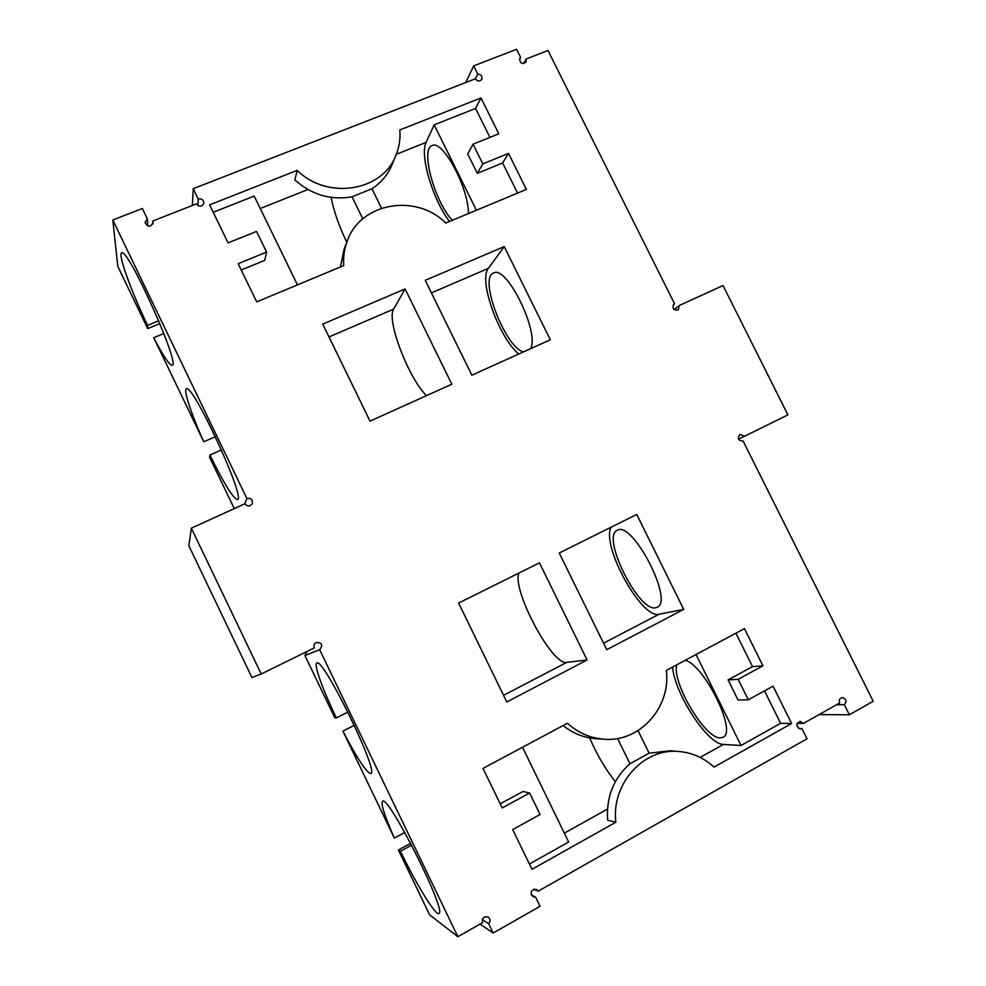 <?xml version="1.0" encoding="UTF-8"?>
<svg xmlns="http://www.w3.org/2000/svg" width="986" height="986" viewBox="0 0 986 986"><rect width="100%" height="100%" fill="white"/><g stroke="black" fill="none" stroke-linecap="round" stroke-linejoin="round"><path stroke-width="1.48" d="M480.059 924.116L493.185 933.027L488.699 923.746C490.597 921.294 490.436 919.075 488.206 917.103C483.83 916.093 481.957 917.954 482.598 922.674L457.861 936.7L319.686 649.712C323.174 645.103 322.052 642.675 316.321 642.416C314.14 643.685 313.474 645.51 314.324 647.876L261.204 674.005L191.346 528.176L244.947 503.723C247.498 506.755 249.951 506.705 252.33 503.575C252.823 499.508 250.999 497.807 246.87 498.472L112.798 220.001L142.341 208.49L147.407 218.966L147.666 225.942M493.185 933.027L540.057 906.307L535.595 897.112L533.032 896.841C529.741 892.157 530.862 889.655 536.409 889.36L538.196 891.159L533.944 889.101M465.712 82.541L473.674 65.889L516.565 49.3L520.633 57.434L519.807 58.396C519.881 63.326 521.976 64.571 526.105 62.118L526.105 59.024L547.994 50.496L674.523 303.676L673.869 304.082C672.021 308.643 673.524 310.553 678.38 309.814L679.194 305.537L723.009 285.546L787.913 414.896L744.529 436.243L739.882 434.432C737.06 438.474 738.12 440.68 743.087 441.038L873.202 701.268L849.353 714.776L844.324 704.694C847.011 701.403 846.382 699.037 842.438 697.57C839.653 698.187 838.729 700.011 839.641 703.018L803.307 723.477L800.176 721.382C795.751 723.823 795.788 726.362 800.275 728.999L801.938 728.592L807.004 738.785L538.196 891.159M473.674 65.889L477.754 74.098C481.119 74.468 482.462 76.205 481.772 79.324C479.664 81.715 477.507 81.542 475.314 78.806L193.244 188.671L198.26 199.036C201.588 198.42 203.473 199.714 203.892 202.931C202.081 206.863 199.566 207.183 196.337 203.905L152.756 221.024L153.126 222.528C150.599 227.322 147.912 227.298 145.053 222.466L147.407 218.966M458.613 603.062L539.453 562.846L587.089 659.967L506.792 701.983L458.613 603.062M615.831 822.225L531.972 869.307L512.695 829.583L540.082 814.498L529.63 793.003L502.207 807.953L483.004 768.39L567.455 723.243C578.055 732.845 590.257 738.169 604.048 739.217C639.902 742.47 671.158 707.135 666.339 670.394L744.467 628.624L762.942 665.833L738.169 679.342L748.3 699.801L773.049 686.17L791.598 723.539L714.024 767.096C703.955 757.901 692.345 752.712 679.206 751.517L670.024 750.79L649.145 753.181L629.955 763.743C613.563 778.287 606.119 797.095 607.635 820.192L615.831 822.225C611.11 783.451 643.994 747.585 679.206 751.517M606.735 649.675L559.235 553.01L636.746 514.458L683.717 609.397L606.735 649.675M405.098 288.947L451.822 384.22L370.009 421.133L322.755 324.123L405.098 288.947L393.636 309.136C386.155 319.92 408.648 378.414 426.507 395.645M550.324 339.776L471.85 375.185L425.249 280.332L504.228 246.599L550.324 339.776M395.965 155.184C399.244 147.16 400.538 138.743 399.835 129.918L480.983 97.947L498.793 133.813L473.034 144.19L482.795 163.898L508.517 153.409L526.388 189.411L445.746 223.033C416.265 193.182 360.728 202.5 347.355 240.72C344.324 248.632 343.128 256.927 343.757 265.579L256.705 301.889L238.181 263.681L266.59 252.096L256.533 231.427L228.086 242.889L209.636 204.854L297.205 170.356L294.863 179.97C311.662 194.797 330.717 200.417 352.027 196.83L371.969 188.77C381.114 182.73 387.769 174.781 391.935 164.909L395.965 155.184C382.691 191.309 327.352 200.454 297.205 170.356M261.204 674.005L251.948 677.555L188.868 545.763L191.346 528.176M306.917 651.512L304.921 655.542L319.686 649.712M457.861 936.7L429.6 914.835L398.418 849.994L400.452 851.214C415.858 883.481 435.689 916.043 438.869 913.504C447.755 912.617 387.609 793.274 382.531 801.322C380.719 803.935 384.663 816.186 394.351 838.088L342.918 731.131C357.215 758.554 366.509 772.704 370.798 773.591C379.869 773.135 322.274 655.542 316.802 663.134C313.56 664.281 322.915 690.114 336.374 717.944L334.895 717.882L304.921 655.542M488.699 923.746L482.351 919.556M535.595 897.112L531.244 894.918M801.938 728.592L798.623 728.494M803.307 723.477L797.132 723.354M844.324 704.694L836.559 704.756M849.353 714.776L819.083 714.591M744.529 436.243L738.428 439.127M679.194 305.537L674.067 309.579M674.523 303.676L673.339 304.625M526.105 59.024L523.529 63.683M520.633 57.434L519.449 59.616M477.754 74.098L475.375 78.942M193.244 188.671L192.344 205.47M198.26 199.036L197.853 205.569M152.756 221.024L152.83 224.007M159.905 323.618L147.74 328.646L117.802 266.38L112.798 220.001M246.87 498.472L244.848 503.76M147.74 328.646L147.592 325.368C131.754 292.743 117.556 253.735 121.648 252.934C127.675 246.771 181.227 366.385 172.094 365.227C169.395 365.202 163.269 356.032 153.73 337.73L203.782 441.79C191.506 414.675 183.186 389.877 186.379 388.915C192.319 382.285 246.599 500.087 237.416 499.508C233.041 498.324 223.884 483.51 209.944 455.039L209.562 457.221L234.261 508.591M503.55 695.327L566.667 662.419L587.089 659.967M566.667 662.419C552.197 665.87 511.759 589.776 518.895 573.076M791.598 723.539L780.629 723.305L764.532 690.866M672.612 667.029C674.239 693.01 707.652 744.64 723.416 744.43L741.016 745.502L780.629 723.305M529.396 864.007L568.663 842.019L522.531 747.265M529.63 793.003L522.937 791.487L500.21 803.849M604.048 739.217L596.136 738.699C583.946 737.811 572.94 733.436 563.105 725.573M762.942 665.833L752.503 666.622L735.913 633.197M738.169 679.342L728.099 679.896L752.503 666.622M748.3 699.801L738.046 699.998L728.099 679.896M611.123 527.202C600.868 545.196 641.492 619.405 659.104 614.204L683.717 609.397M655.912 607.721C638.866 612.861 600.868 536.594 617.261 530.345C632.088 519.819 674.387 601.164 657.132 607.29L655.912 607.721M518.759 354.023C499.101 338.087 478.21 280.147 488.341 268.377L504.228 246.599M523.492 351.891C505.288 347.713 478.432 277.855 493.505 273.036C506.545 264.445 539.983 332.75 530.517 348.724M297.439 284.892L254.191 196.054L213.235 212.273M480.983 97.947L475.572 108.46L434.16 124.84L476.398 210.252M449.53 221.456C433.137 200.577 419.42 155.307 426.125 142.391L434.16 124.84M475.572 108.46L489.931 137.374M473.034 144.19L467.734 153.964L477.323 173.339L482.795 163.898M508.517 153.409L502.626 162.973L477.323 173.339M502.626 162.973L517.564 193.083M340.453 266.959L344.114 249.088L347.355 240.72M266.59 252.096L264.766 260.366L241.237 270.004M398.418 849.994L410.706 843.338M400.452 851.214L411.655 845.138M394.351 838.088L404.802 832.455M342.918 731.131L354.307 725.314M336.374 717.944L347.922 712.065M147.592 325.368L158.721 320.783M153.73 337.73L163.849 333.527M203.782 441.79L215.392 436.675M209.944 455.039L221.468 449.936M638.065 730.614L649.145 753.181M696.03 654.519L741.016 745.502M685.295 660.25C704.633 665.34 737.454 732.327 722.985 737.294L720.187 737.885C704.731 738.465 671.602 682.164 676.778 664.798M629.955 763.743L617.569 738.489M615.326 781.676C605.367 769.08 596.801 754.487 589.64 737.898M346.776 242.199C339.135 226.472 333.909 211.534 331.099 197.385M362.811 218.843L352.027 196.83M371.969 188.77L381.52 208.219M452.364 220.285C434.925 202.389 420.036 149.034 432.115 145.62C442.48 139.1 468.794 188.129 468.424 213.58M723.416 744.43L700.134 757.408M564.337 833.133L607.462 809.087M659.104 614.204L603.543 643.18M329.004 336.941L393.636 309.136M488.341 268.377L431.412 292.879M260.255 208.514L307.903 189.522M426.125 142.391L396.335 154.26"/></g></svg>
